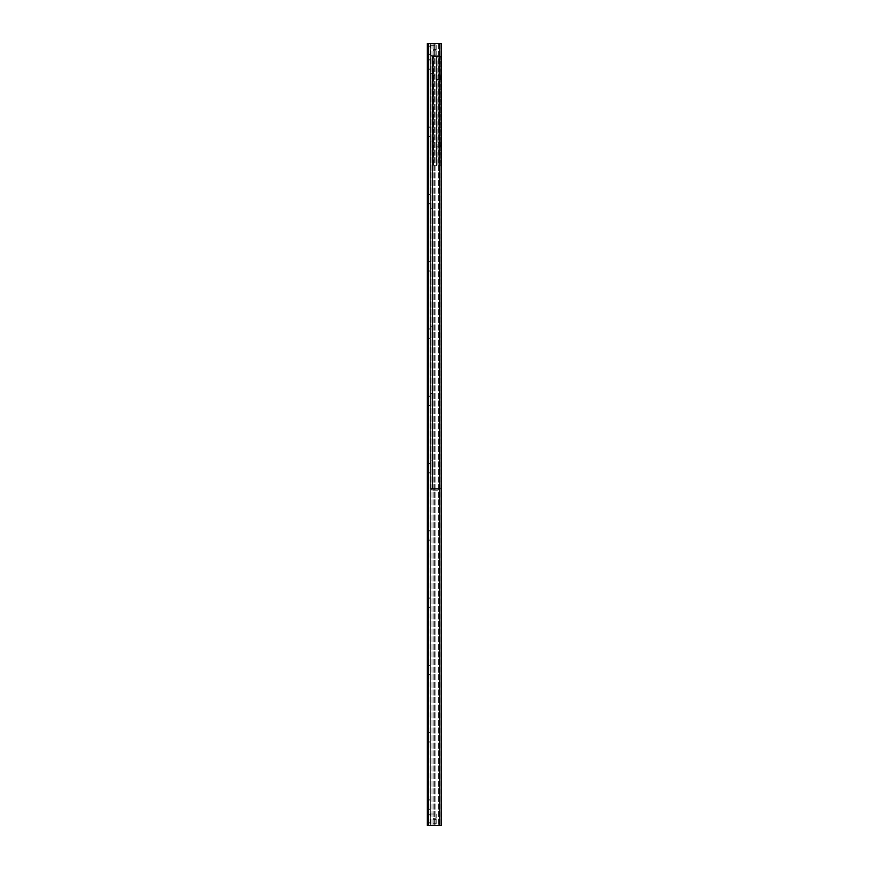 <?xml version="1.0" encoding="UTF-8"?>
<svg xmlns="http://www.w3.org/2000/svg" width="869" height="869" viewBox="0 0 869 869"><rect width="100%" height="100%" fill="white"/><g stroke="black" fill="none" stroke-linecap="round" stroke-linejoin="round"><path stroke-width="0.65" stroke-dasharray="4.34 3.26" d="M427.352 822.802L427.352 814.84L427.352 822.802L430.296 822.802L430.296 814.84L430.296 822.802M427.352 54.16L427.352 46.198L427.352 54.16L430.296 54.16L430.296 46.198L430.296 54.16M430.296 59.005L430.296 69.944L430.296 59.005L427.602 61.699L427.602 67.25L427.352 61.699M430.296 126.287L430.296 137.215L430.296 126.287L427.602 128.981L427.602 134.532L427.352 128.981M430.296 193.559L430.296 204.497L430.296 193.559L427.602 196.253L427.602 201.804L427.352 196.253M430.296 260.841L430.296 271.769L430.296 260.841L427.602 263.535L427.602 269.086L427.352 263.535M430.296 328.113L430.296 339.051L430.296 328.113L427.602 330.807L427.602 336.357L427.352 330.807M430.296 395.395L430.296 406.323L430.296 395.395L427.602 398.089L427.602 403.64L427.352 398.089M430.296 462.677L430.296 473.605L430.296 462.677L427.602 465.36L427.602 470.911L427.352 465.36M430.296 529.949L430.296 540.887L430.296 529.949L427.602 532.643L427.602 538.193L427.352 532.643M430.296 597.231L430.296 608.159L430.296 597.231L427.602 599.914L427.602 605.465L427.352 599.914M430.296 664.503L430.296 675.441L430.296 664.503L427.602 667.196L427.602 672.747L427.352 667.196M430.296 731.785L430.296 742.713L430.296 731.785L427.602 734.468L427.602 740.019L427.352 734.468M430.296 799.056L430.296 809.995L430.296 799.056L427.602 801.75L427.602 807.301L427.352 801.75M428.45 43.45L441.224 43.45L441.224 825.55L441.224 43.45L439.91 43.45L441.224 43.45L441.224 825.55L427.352 825.55L427.352 43.45L428.45 43.45L428.45 825.55M439.91 43.45L430.296 43.45L430.296 825.55L430.09 43.45L430.296 825.55L430.296 43.45L439.91 43.45L439.91 825.55L439.91 43.45M441.648 80.871L441.648 74.147L441.648 80.871L440.355 79.579L440.355 75.44L440.355 79.579L433.11 79.579L433.11 75.44L433.11 79.579M441.648 74.147L440.355 75.44L433.11 75.44M441.648 148.154L441.648 141.419L441.648 148.154L440.355 146.85L440.355 142.722L440.355 146.85L433.11 146.85L433.11 142.722L433.11 146.85M441.648 141.419L440.355 142.722L433.11 142.722M441.224 56.485L437.878 56.485L437.878 165.816L437.878 56.485L436.542 56.485L436.542 165.816L433.642 165.816L436.542 165.816L436.542 56.485L433.11 56.485L433.11 165.816L433.11 56.485L441.648 56.485L441.648 165.816L441.311 56.485M432.023 337.205L432.023 326.266L432.023 337.205L430.97 337.205L430.97 326.266L430.97 337.205M432.023 404.476L432.023 393.548L432.023 404.476L430.97 404.476L430.97 393.548L430.97 404.476M432.023 471.758L432.023 460.82L432.023 471.758L430.97 471.758L430.97 460.82L430.97 471.758M441.061 487.737L440.214 488.574L441.061 487.737L440.214 488.574L432.436 488.574L440.214 488.574L441.061 487.737L441.061 57.745L441.061 487.737M440.214 56.909L432.023 56.865L432.023 488.617L432.023 56.909L430.97 56.909L440.214 56.909L441.061 57.745L440.214 56.909L441.061 57.745L440.214 56.909L430.97 56.909L430.97 488.574A1.64 1.64 0 0 0 432.61 490.257A1.64 1.64 0 0 1 430.97 488.617L432.023 488.574A0.587 0.587 0 0 0 432.61 489.204A0.587 0.587 0 0 1 432.023 488.617L430.97 488.574L432.436 488.574L430.97 488.574L430.97 56.909L432.436 56.909L432.436 488.574L432.436 56.909L432.436 488.574L432.436 56.909L440.214 56.909M440.214 488.574L432.436 488.574L440.214 488.574M432.023 219.216L432.023 208.278L432.023 219.216L430.97 219.216L430.97 208.278L430.97 219.216M432.023 151.934L432.023 141.006L432.023 151.934L430.97 151.934L430.97 141.006L430.97 151.934M432.023 84.662L432.023 73.724L432.023 84.662L430.97 84.662L430.97 73.724L430.97 84.662M432.99 490.257L438.03 490.257L438.03 489.204L432.99 489.204L432.99 490.257L432.99 489.204L438.03 489.204L438.03 490.257L432.99 490.257M432.99 55.225L438.03 55.225L438.03 56.279L432.99 56.279L432.99 55.225L432.99 56.279L438.03 56.279L438.03 55.225L432.61 55.225A1.64 1.64 0 0 0 430.97 56.865A1.64 1.64 0 0 1 432.61 55.225L432.99 55.225M432.99 56.279L432.61 56.279A0.587 0.587 0 0 0 432.023 56.865A0.587 0.587 0 0 1 432.61 56.279L432.99 56.279M434.152 49.544L435.966 49.544L433.544 49.544L434.163 50.174L434.152 49.544M436.184 49.544L436.184 45.34L436.184 49.544M434.163 50.174L433.544 50.804L434.163 50.174M435.966 50.804L434.152 50.804L436.184 50.804L435.966 55.225L435.966 50.804M427.602 53.965L428.026 45.97L428.026 54.378L430.296 54.378L430.296 45.97L430.296 54.378M436.184 50.804L436.184 55.019L436.184 50.804M430.296 55.019L430.503 45.134L430.503 55.225L436.184 55.019M434.152 818.196L435.966 818.196L433.544 818.196L434.163 818.826L434.152 818.196M436.184 818.196L436.184 813.981L436.184 818.196M434.163 818.826L433.544 819.456L434.163 818.826M435.966 819.456L434.152 819.456L436.184 819.456L435.966 823.866L435.966 819.456M427.602 822.606L428.026 814.622L428.026 823.03L430.296 823.03L430.296 814.622L430.296 823.03M436.184 819.456L436.184 823.66L436.184 819.456M430.296 823.66L430.503 813.775L430.503 823.866L436.184 823.66M438.313 43.45L438.313 825.55L438.313 43.45M435.901 43.45L435.901 825.55L435.901 43.45M434.37 43.45L434.37 825.55L434.37 43.45M433.892 43.45L433.892 825.55L433.892 43.45M431.98 43.45L431.98 825.55L431.98 43.45M439.551 43.45L439.551 825.55M433.642 165.816L433.642 56.485L433.642 165.816M436.249 165.816L436.249 56.485L436.249 165.816M438.172 165.816L438.172 56.485L438.172 165.816M440.779 165.816L440.779 56.485L440.779 165.816M440.974 165.816L440.974 56.485L440.974 165.816M435.966 49.544L435.966 45.134L435.966 49.544M435.966 818.196L435.966 813.775L435.966 818.196M427.352 814.84L430.296 814.84M427.352 46.198L430.296 46.198M430.296 69.944L427.352 67.25M430.296 137.215L427.352 134.532M430.296 204.497L427.352 201.804M430.296 271.769L427.352 269.086M430.296 339.051L427.352 336.357M430.296 406.323L427.352 403.64M430.296 473.605L427.352 470.911M430.296 540.887L427.352 538.193M430.296 608.159L427.352 605.465M430.296 675.441L427.352 672.747M430.296 742.713L427.352 740.019M430.296 809.995L427.352 807.301M430.09 43.45L430.09 825.55M436.542 165.816L436.542 56.485L436.542 165.816M432.023 326.266L430.97 326.266M432.023 393.548L430.97 393.548M432.023 460.82L430.97 460.82M432.023 208.278L430.97 208.278M432.023 141.006L430.97 141.006M432.023 73.724L430.97 73.724M433.544 50.804L433.544 49.544M430.296 45.34L436.184 45.34M427.602 46.394L430.296 45.97M433.544 819.456L433.544 818.196M430.296 813.981L436.184 813.981M427.602 815.035L430.296 814.622"/><path stroke-width="1.3" d="M439.551 43.45L427.352 43.45L427.352 825.55L441.224 825.55L441.224 43.45L439.551 43.45L439.551 825.55M441.224 165.816L441.224 56.485M428.45 43.45L428.45 825.55M441.311 165.816L441.311 56.485"/></g></svg>
